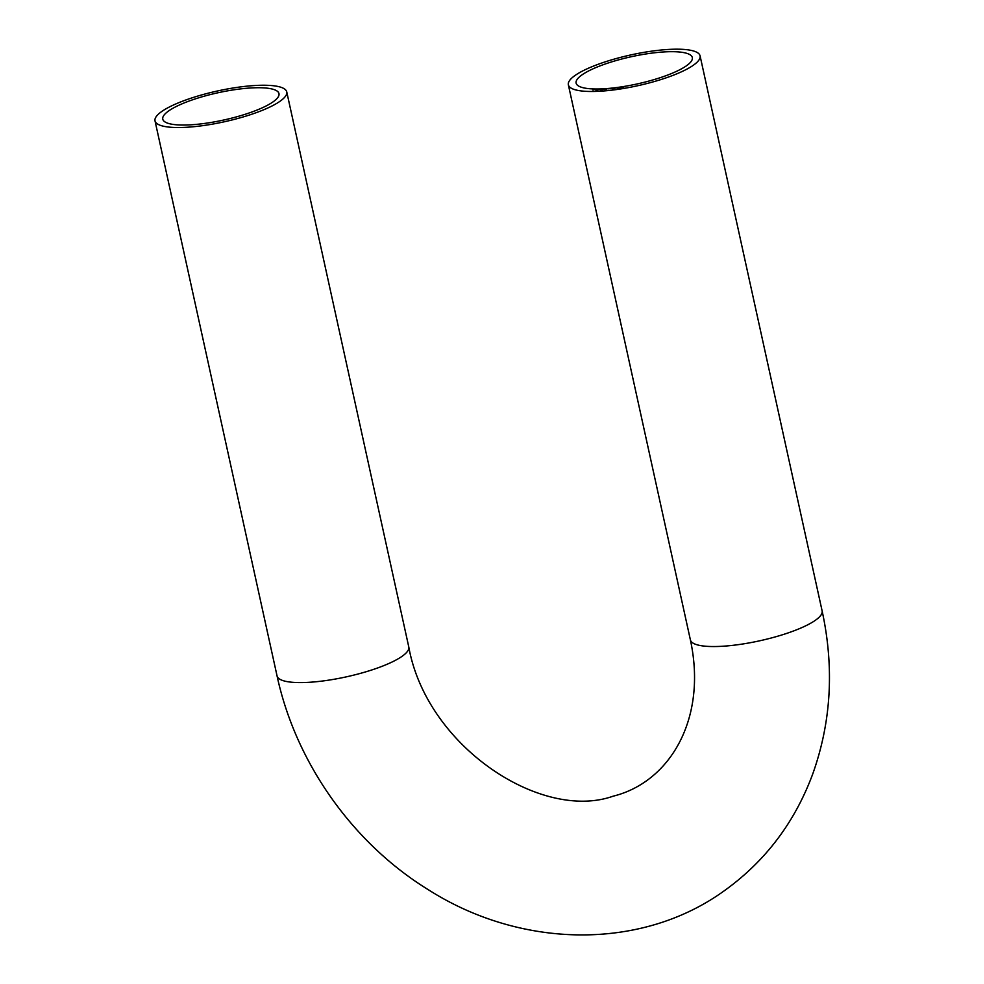<?xml version="1.0" encoding="UTF-8"?>
<svg xmlns="http://www.w3.org/2000/svg" width="984" height="984" viewBox="0 0 984 984"><rect width="100%" height="100%" fill="white"/><g stroke="black" fill="none" stroke-linecap="round" stroke-linejoin="round"><path stroke-width="1.48" d="M622.405 87.219L620.929 87.232L622.614 87.072M617.718 88.216L619.723 87.515L617.718 88.216M619.071 87.428L619.723 87.515M612.454 88.695L614.336 88.24L612.454 88.695M610.461 88.425L608.629 88.855L610.461 88.425M604.52 89.2L605.837 88.843L604.545 89.286M601.568 89.716L600.142 89.852L601.568 89.716M599.613 89.433L597.423 89.938L599.428 89.187M595.541 89.901L596.894 89.2L595.541 89.901M693.425 65.178A67.441 15.781 167.6 0 1 620.966 88.892A67.441 15.781 167.6 0 1 568.358 84.821A67.441 15.781 167.6 0 1 630.83 54.919A67.441 15.781 167.6 0 1 700.079 55.854A67.441 15.781 167.6 0 1 693.425 65.178M686.451 65.78A59.483 13.924 167.6 0 1 622.528 86.703A59.483 13.924 167.6 0 1 576.12 83.111A59.483 13.924 167.6 0 1 631.224 56.74A59.483 13.924 167.6 0 1 692.318 57.564A59.483 13.924 167.6 0 1 686.451 65.78M595.246 89.372L592.897 89.987L595.246 89.372M597.952 89.261L596.464 89.581L597.78 89.569M600.818 89.347L599.945 89.433L600.818 89.347M603.438 89.384L602.11 89.741L603.438 89.384M606.857 89.138L605.578 89.507L606.857 89.138M612.392 88.228L610.56 88.671L612.392 88.228M617.62 87.576L614.729 88.203L617.62 87.576M620.584 87.158L619.809 87.908L620.584 87.158M624.311 86.58L622.7 87.453L624.311 86.58M161.671 111.549A67.441 15.781 -12.4 0 0 155.017 120.872A67.441 15.781 -12.4 0 0 224.266 121.795A67.441 15.781 -12.4 0 0 286.75 91.906A67.441 15.781 -12.4 0 0 234.13 87.834A67.441 15.781 -12.4 0 0 161.671 111.549M168.658 110.934A59.483 13.924 -12.4 0 0 162.778 119.162A59.483 13.924 -12.4 0 0 223.872 119.986A59.483 13.924 -12.4 0 0 278.976 93.615A59.483 13.924 -12.4 0 0 232.568 90.011A59.483 13.924 -12.4 0 0 168.658 110.934M593.549 89.827L594.754 89.446M594.213 89.446L593.537 89.778M596.648 89.581L597.78 89.236L596.488 89.975M602.958 89.2L603.844 89.15L603.143 89.396M605.049 89.446L604.127 89.433L604.84 89.236M612.774 88.412L614.114 88.265L613.192 88.621M618.1 87.748L619.502 87.551L618.629 87.92M622.318 87.17L620.99 87.367L622.331 87.256M155.017 120.872L277.058 675.922A67.441 15.781 -12.4 0 0 346.307 676.857A67.441 15.781 -12.4 0 0 408.778 646.955L286.75 91.906M277.058 675.922C295.729 762.674 352.789 843.3 428.384 889.757C520.733 948.601 641.039 950.962 724.236 890.803C765.22 861.406 794.691 822.526 812.661 774.174C831.259 722.108 834.407 667.681 822.12 610.916A67.441 15.781 167.6 0 1 815.465 620.227A67.441 15.781 167.6 0 1 742.994 643.954A67.441 15.781 167.6 0 1 690.387 639.871C707.447 718.627 670.055 782.169 613.081 796.204C541.261 821.64 426.601 746.45 408.778 646.955M822.12 610.916L700.079 55.854M690.387 639.871L568.358 84.821"/></g></svg>
